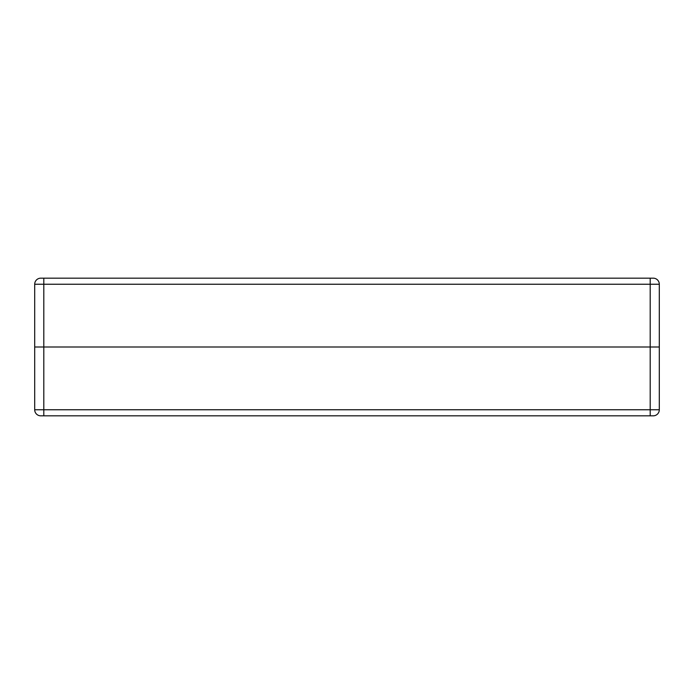 <?xml version="1.0" encoding="UTF-8"?>
<svg xmlns="http://www.w3.org/2000/svg" width="694" height="694" viewBox="0 0 694 694"><rect width="100%" height="100%" fill="white"/><g stroke="black" fill="none" stroke-linecap="round" stroke-linejoin="round"><path stroke-width="1.04" d="M659.3 409.764L659.3 347L650.2 347L659.3 347L659.3 284.236L34.7 284.236L34.7 347L650.2 347L34.7 347L34.7 409.764L659.3 409.764A6.064 6.064 0 0 1 653.236 415.827L650.2 415.827L653.236 415.827A6.064 6.064 0 0 0 659.3 409.764A6.064 6.064 0 0 1 653.236 415.827M650.2 415.827L40.764 415.827L43.8 415.827L43.8 278.173L40.764 278.173L653.236 278.173L650.2 278.173L650.2 415.827M40.764 415.827A6.064 6.064 0 0 1 34.7 409.764M653.236 278.173A6.064 6.064 0 0 1 659.3 284.236A6.064 6.064 0 0 0 653.236 278.173A6.064 6.064 0 0 1 659.3 284.236M34.7 284.236A6.064 6.064 0 0 1 40.764 278.173"/></g></svg>
